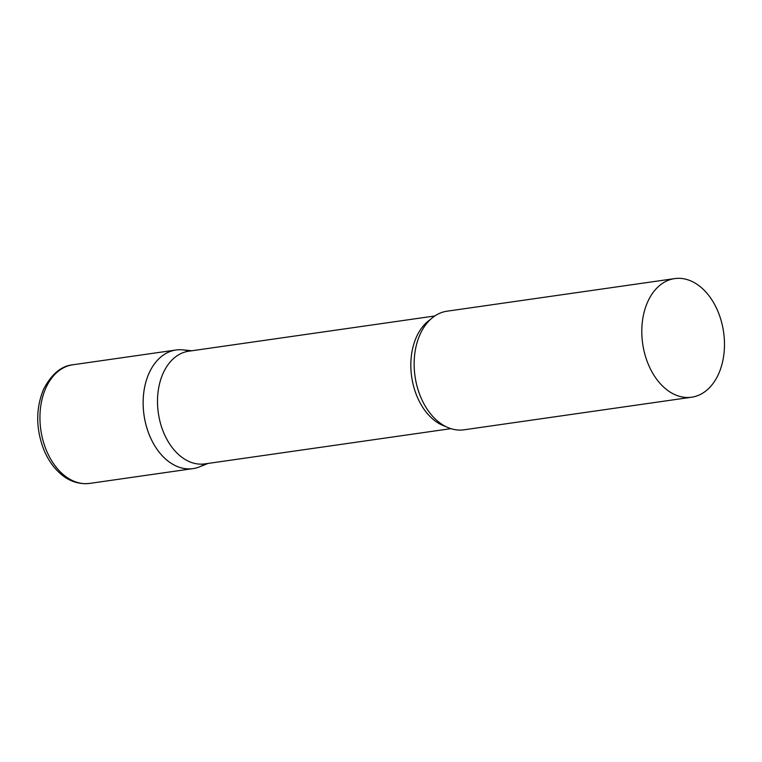 <?xml version="1.0" encoding="UTF-8"?>
<svg xmlns="http://www.w3.org/2000/svg" width="762" height="762" viewBox="0 0 762 762"><rect width="100%" height="100%" fill="white"/><g stroke="black" fill="none" stroke-linecap="round" stroke-linejoin="round"><path stroke-width="1.14" d="M205.178 463.848A59.912 40.872 -98.1 0 1 192.967 468.62A59.912 40.872 -98.1 0 1 150.79 438.331A59.912 40.872 -98.1 0 1 149.047 373.209A59.912 40.872 -98.1 0 1 175.984 350.006A59.912 40.872 -98.1 0 1 189.043 351.168M434.788 315.973L188.709 351.215A56.912 38.824 81.9 0 0 158.048 392.087A56.912 38.824 81.9 0 0 176.536 452.59A56.912 38.824 81.9 0 0 204.845 463.896L450.923 428.654M191.891 350.758L182.756 349.863A59.912 40.872 81.9 0 0 144.418 388.353A59.912 40.872 81.9 0 0 163.173 456.714A59.912 40.872 81.9 0 0 199.511 466.858L208.026 463.439M674.646 278.606L446.999 311.201A59.912 40.872 81.9 0 0 415.519 349.063A59.912 40.872 81.9 0 0 423.148 402.307A59.912 40.872 81.9 0 0 434.188 417.909A59.912 40.872 81.9 0 0 463.982 429.816L691.629 397.212A59.912 40.872 81.9 0 0 723.9 354.187A59.912 40.872 81.9 0 0 704.44 290.503A59.912 40.872 81.9 0 0 674.646 278.606A59.912 40.872 81.9 0 0 642.376 321.621A59.912 40.872 81.9 0 0 661.835 385.315A59.912 40.872 81.9 0 0 691.629 397.212M45.853 387.991A59.912 40.872 -98.1 0 1 72.781 364.788C61.17 365.979 51.425 374.171 43.539 389.372C35.776 408.299 35.785 428.206 43.577 449.085C47.901 459.838 53.969 468.411 61.779 474.821C67.294 479.46 76.952 484.88 89.773 483.394A59.912 40.872 -98.1 0 1 47.587 453.114A59.912 40.872 -98.1 0 1 45.853 387.991M430.349 319.526A56.912 38.824 81.9 0 0 429.854 416.309A56.912 38.824 81.9 0 0 445.665 426.491M175.984 350.006L72.781 364.788M192.967 468.62L89.773 483.394"/></g></svg>
